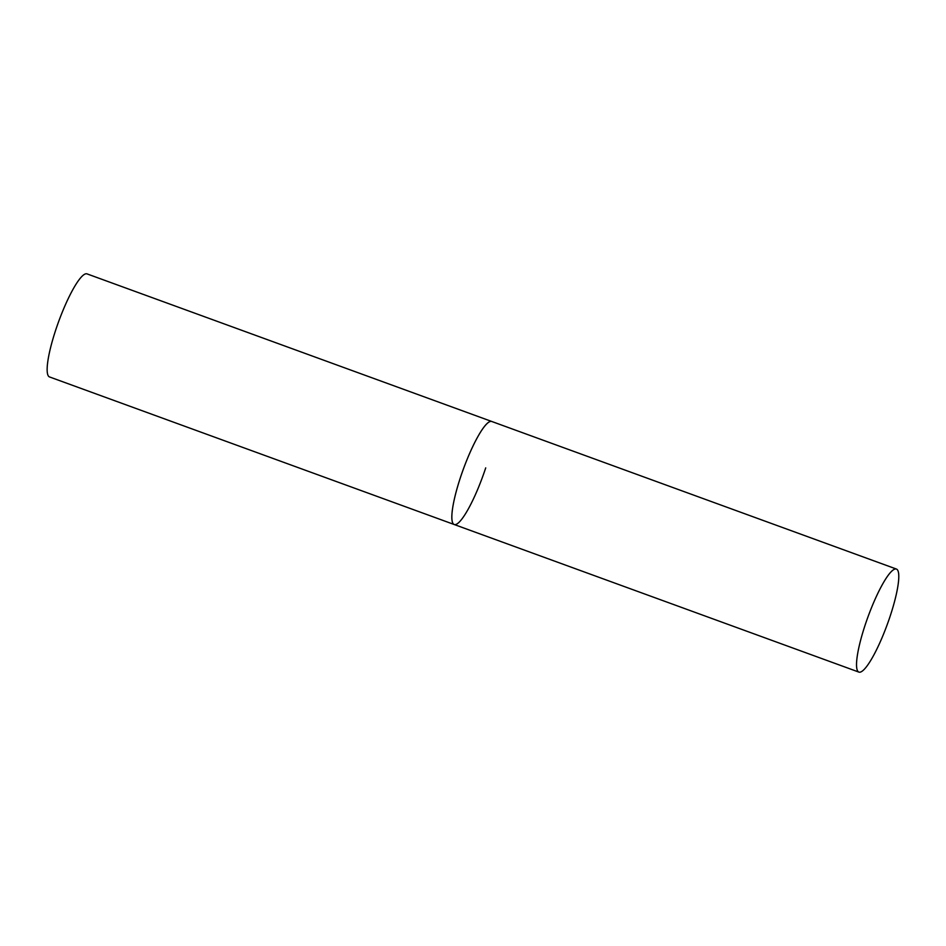 <?xml version="1.0" encoding="UTF-8"?>
<svg xmlns="http://www.w3.org/2000/svg" width="946" height="946" viewBox="0 0 946 946"><rect width="100%" height="100%" fill="white"/><g stroke="black" fill="none" stroke-linecap="round" stroke-linejoin="round"><path stroke-width="1.42" d="M485.712 467.88A54.833 10.359 -70 0 1 454.186 524.51A54.833 10.359 -70 0 1 460.229 478.12A54.833 10.359 -70 0 1 491.766 421.49A54.833 10.359 110 0 0 489.862 421.62A54.833 10.359 110 0 0 461.695 473.792A54.833 10.359 110 0 0 454.186 524.51L49.499 376.934A54.833 10.359 -70 0 1 55.542 330.532A54.833 10.359 -70 0 1 87.079 273.902L896.453 569.066A54.833 10.359 110 0 0 894.549 569.208A54.833 10.359 110 0 0 866.382 621.368A54.833 10.359 110 0 0 858.873 672.098A54.833 10.359 110 0 0 860.765 671.967A54.833 10.359 110 0 0 888.933 619.796A54.833 10.359 110 0 0 896.453 569.066M454.186 524.51L858.873 672.098"/></g></svg>
